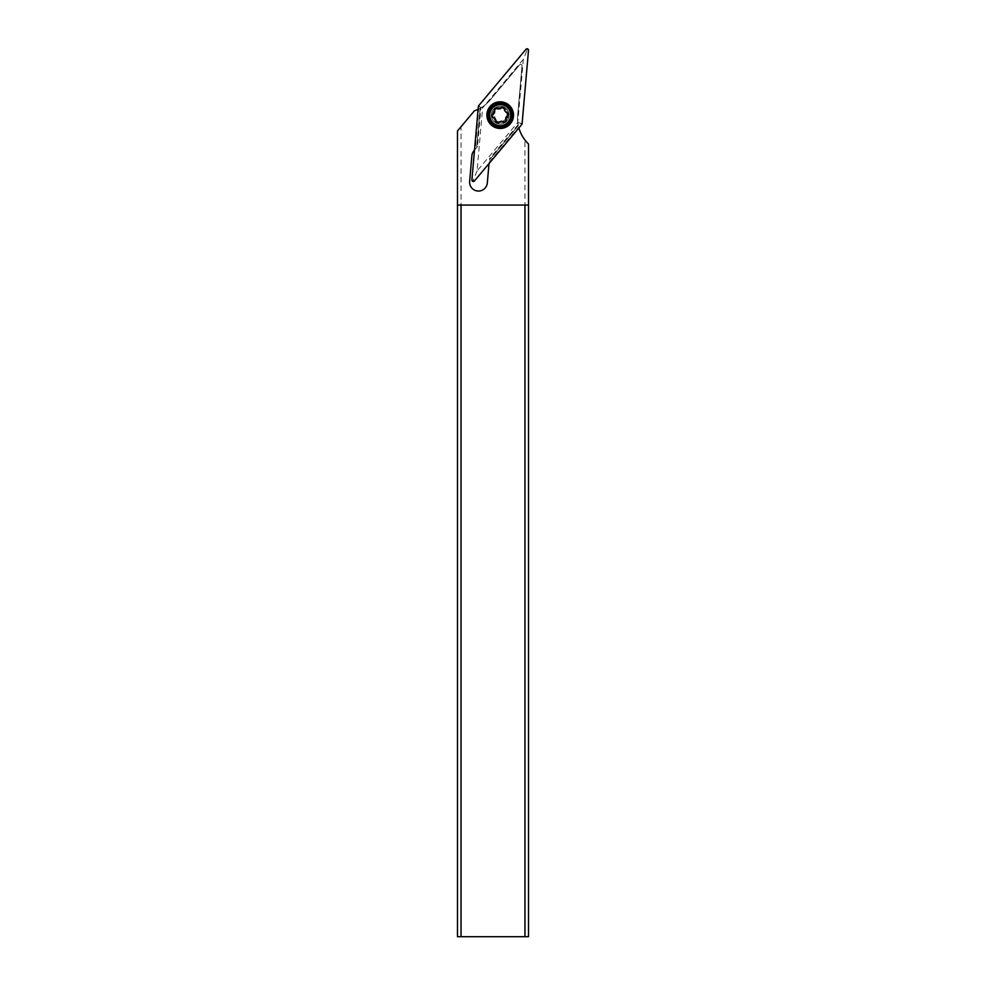 <?xml version="1.0" encoding="UTF-8"?>
<svg xmlns="http://www.w3.org/2000/svg" width="986" height="986" viewBox="0 0 986 986"><rect width="100%" height="100%" fill="white"/><g stroke="black" fill="none" stroke-linecap="round" stroke-linejoin="round"><path stroke-width="0.74" stroke-dasharray="4.93 3.7" d="M478.321 106.537L482.61 107.856L477.088 170.935L517.798 122.424L523.319 59.333L527.091 50.212L528.508 50.335M526.006 49.3L527.091 50.212M523.319 59.333L482.61 107.856M504.08 105.785A10.119 10.119 0 0 1 509.552 119.01A10.119 10.119 0 0 1 496.328 124.495A10.119 10.119 0 0 1 490.855 111.27A10.119 10.119 0 0 1 504.08 105.785A10.119 10.119 0 0 0 490.855 111.27A10.119 10.119 0 0 0 496.328 124.495A10.119 10.119 0 0 0 509.552 119.01A10.119 10.119 0 0 0 504.08 105.785A10.119 10.119 0 0 0 490.855 111.27A10.119 10.119 0 0 0 496.328 124.495A10.119 10.119 0 0 0 509.552 119.01A10.119 10.119 0 0 0 504.08 105.785M522.087 123.743L517.798 122.424M474.402 180.98L471.9 179.945M477.088 170.935L473.305 180.068M505.3 102.84A13.323 13.323 0 0 1 512.51 120.23A13.323 13.323 0 0 1 495.108 127.441A13.323 13.323 0 0 1 487.897 110.038A13.323 13.323 0 0 1 505.3 102.84M524.959 140.037A35.521 35.521 0 0 1 517.712 115.251L522.013 66.013A1.417 1.417 0 0 0 519.511 64.977L490.054 100.079A35.521 35.521 0 0 1 474.365 110.851L461.041 126.726L461.041 936.7L524.959 936.7L524.959 140.037L528.521 143.993L528.521 936.7L524.959 936.7M507.482 115.14A7.284 7.284 0 0 1 500.198 122.424A7.284 7.284 0 0 1 492.926 115.14A7.284 7.284 0 0 1 500.198 107.856A7.284 7.284 0 0 1 507.482 115.14A7.284 7.284 0 0 0 500.198 107.856A7.284 7.284 0 0 0 492.926 115.14A7.284 7.284 0 0 0 500.198 122.424A7.284 7.284 0 0 0 507.482 115.14M489.019 163.553L487.318 182.952A8.874 8.874 0 0 1 478.469 191.05A8.874 8.874 0 0 1 469.632 181.412L471.863 155.788A8.874 8.874 0 0 1 473.909 150.846L477.52 146.557L480.909 107.831A35.521 35.521 0 0 0 490.054 100.079L519.511 64.977A1.417 1.417 0 0 1 522.013 66.013L517.712 115.251A35.521 35.521 0 0 0 518.143 124.655L518.316 125.555L489.315 160.114L518.316 125.555L518.685 127.132A35.521 35.521 0 0 0 518.895 127.946M512.276 115.14A12.079 12.079 0 0 0 500.198 103.062A12.079 12.079 0 0 0 488.132 115.14A12.079 12.079 0 0 0 500.198 127.219A12.079 12.079 0 0 0 512.276 115.14M480.909 107.831L478.789 108.99L475.277 149.231L477.52 146.557M478.074 109.335A35.521 35.521 0 0 0 478.789 108.99M480.157 108.263L476.719 147.506L480.157 108.263M475.277 149.231L474.5 150.143M489.118 162.357L518.685 127.132M528.521 205.063L457.479 205.063M461.041 936.7L457.479 936.7L457.479 130.965L461.041 126.726M510.859 115.14A10.649 10.649 0 0 0 500.198 104.479A10.649 10.649 0 0 0 489.549 115.14A10.649 10.649 0 0 0 500.198 125.789A10.649 10.649 0 0 0 510.859 115.14A10.649 10.649 0 0 1 500.198 125.789A10.649 10.649 0 0 1 489.549 115.14A10.649 10.649 0 0 1 500.198 104.479A10.649 10.649 0 0 1 510.859 115.14M508.406 118.542A8.874 8.874 0 0 0 503.599 106.932A8.874 8.874 0 0 0 492.002 111.738A8.874 8.874 0 0 0 496.808 123.336A8.874 8.874 0 0 0 508.406 118.542A8.874 8.874 0 0 1 496.808 123.336A8.874 8.874 0 0 1 492.002 111.738A8.874 8.874 0 0 1 503.599 106.932A8.874 8.874 0 0 1 508.406 118.542A8.874 8.874 0 0 0 503.599 106.932A8.874 8.874 0 0 0 492.002 111.738A8.874 8.874 0 0 0 496.808 123.336A8.874 8.874 0 0 0 508.406 118.542M511.685 119.898A12.436 12.436 0 0 0 504.955 103.653A12.436 12.436 0 0 0 488.723 110.383A12.436 12.436 0 0 0 495.44 126.627A12.436 12.436 0 0 0 511.685 119.898M496.808 108.3L501.714 107.659M494.491 108.953L492.581 114.659M495.983 121.488L495.983 121.488C496.007 119.405 494.997 118.098 492.975 117.581L492.975 117.581M503.587 121.981L498.694 122.621M507.815 115.621L505.929 120.181M504.425 108.78L504.425 108.78C504.401 110.876 505.399 112.182 507.433 112.7L507.433 112.7M479.726 106.661L478.641 105.748M520.67 123.62L521.767 124.532M518.143 124.655L489.426 158.882M493.025 112.17A7.765 7.765 0 0 1 503.168 107.967A7.765 7.765 0 0 1 507.371 118.11A7.765 7.765 0 0 1 497.227 122.313A7.765 7.765 0 0 1 493.025 112.17M507.531 118.172A7.925 7.925 0 0 0 494.393 109.754A7.925 7.925 0 0 0 503.908 122.153A7.925 7.925 0 0 0 507.531 118.172M495.995 121.093L493.468 112.355C495.477 106.673 508.431 104.035 506.94 117.926L502.231 122.141L498.965 122.326"/><path stroke-width="1.48" d="M471.9 179.945L478.321 106.537A1.417 1.417 0 0 1 478.641 105.748L526.006 49.3A1.417 1.417 0 0 1 528.508 50.335L522.087 123.743A1.417 1.417 0 0 1 521.767 124.532L474.402 180.98A1.417 1.417 0 0 1 471.9 179.945A1.417 1.417 0 0 0 474.402 180.98L521.767 124.532A1.417 1.417 0 0 0 522.087 123.743L528.508 50.335A1.417 1.417 0 0 0 526.006 49.3L478.641 105.748A1.417 1.417 0 0 0 478.321 106.537L471.9 179.945M495.108 127.441A13.323 13.323 0 0 0 512.51 120.23A13.323 13.323 0 0 0 505.3 102.84A13.323 13.323 0 0 0 487.897 110.038A13.323 13.323 0 0 0 495.108 127.441M474.5 150.143L473.909 150.846A8.874 8.874 0 0 0 471.863 155.788L469.632 181.399A8.874 8.874 0 0 0 478.456 191.05A8.874 8.874 0 0 1 478.456 191.05A8.874 8.874 0 0 0 487.318 182.952L489.019 163.553M518.895 127.946A35.521 35.521 0 0 0 528.521 143.993L528.521 205.063L524.959 205.063L524.959 936.7L461.041 936.7L461.041 205.063L457.479 205.063L457.479 130.965L474.365 110.851A35.521 35.521 0 0 0 478.074 109.335M528.521 205.063L528.521 936.7L524.959 936.7M457.479 205.063L457.479 936.7L461.041 936.7M524.959 205.063L461.041 205.063M488.723 110.383A12.436 12.436 0 0 1 504.955 103.653A12.436 12.436 0 0 1 511.685 119.898A12.436 12.436 0 0 1 495.44 126.627A12.436 12.436 0 0 1 488.723 110.383M490.03 110.925A11.006 11.006 0 0 1 504.413 104.972A11.006 11.006 0 0 1 510.378 119.355A11.006 11.006 0 0 1 495.995 125.308A11.006 11.006 0 0 1 490.03 110.925M507.433 112.7A3.587 3.587 0 0 1 504.425 108.78A1.528 1.528 0 0 0 501.701 107.659A3.587 3.587 0 0 1 496.808 108.3A1.528 1.528 0 0 0 494.479 110.099A3.587 3.587 0 0 1 492.581 114.659A1.528 1.528 0 0 0 492.975 117.581A3.587 3.587 0 0 1 495.983 121.488A1.528 1.528 0 0 0 498.694 122.621A3.587 3.587 0 0 1 503.587 121.981A1.528 1.528 0 0 0 505.929 120.181A3.587 3.587 0 0 1 507.815 115.621A1.528 1.528 0 0 0 507.433 112.7L508.616 114.807L507.815 115.621M504.425 108.78L503.489 107.203L501.714 107.659M496.808 108.3L494.491 108.953L494.479 110.099L494.491 108.953M492.581 114.659L491.792 115.473L492.975 117.581M495.983 121.488L496.919 123.077L498.694 122.621M503.587 121.981L505.917 121.327L505.929 120.181M495.995 121.093L498.965 122.326"/></g></svg>
